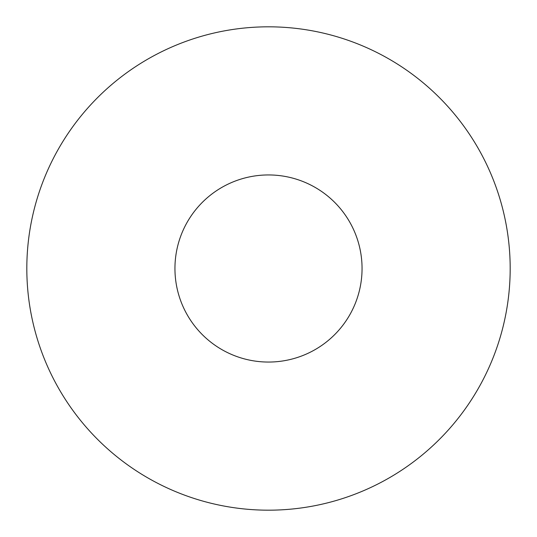 <?xml version="1.0" encoding="UTF-8"?>
<svg xmlns="http://www.w3.org/2000/svg" width="537" height="537" viewBox="0 0 537 537"><rect width="100%" height="100%" fill="white"/><g stroke="black" fill="none" stroke-linecap="round" stroke-linejoin="round"><path stroke-width="0.81" d="M313.353 186.399A93.552 93.552 0 0 1 350.601 313.353A93.552 93.552 0 0 1 223.647 350.601A93.552 93.552 0 0 1 186.399 223.647A93.552 93.552 0 0 1 313.353 186.399M152.629 480.595A241.684 241.684 0 0 1 56.405 152.629A241.684 241.684 0 0 1 384.371 56.405A241.684 241.684 0 0 1 480.595 384.371A241.684 241.684 0 0 1 152.629 480.595"/></g></svg>
